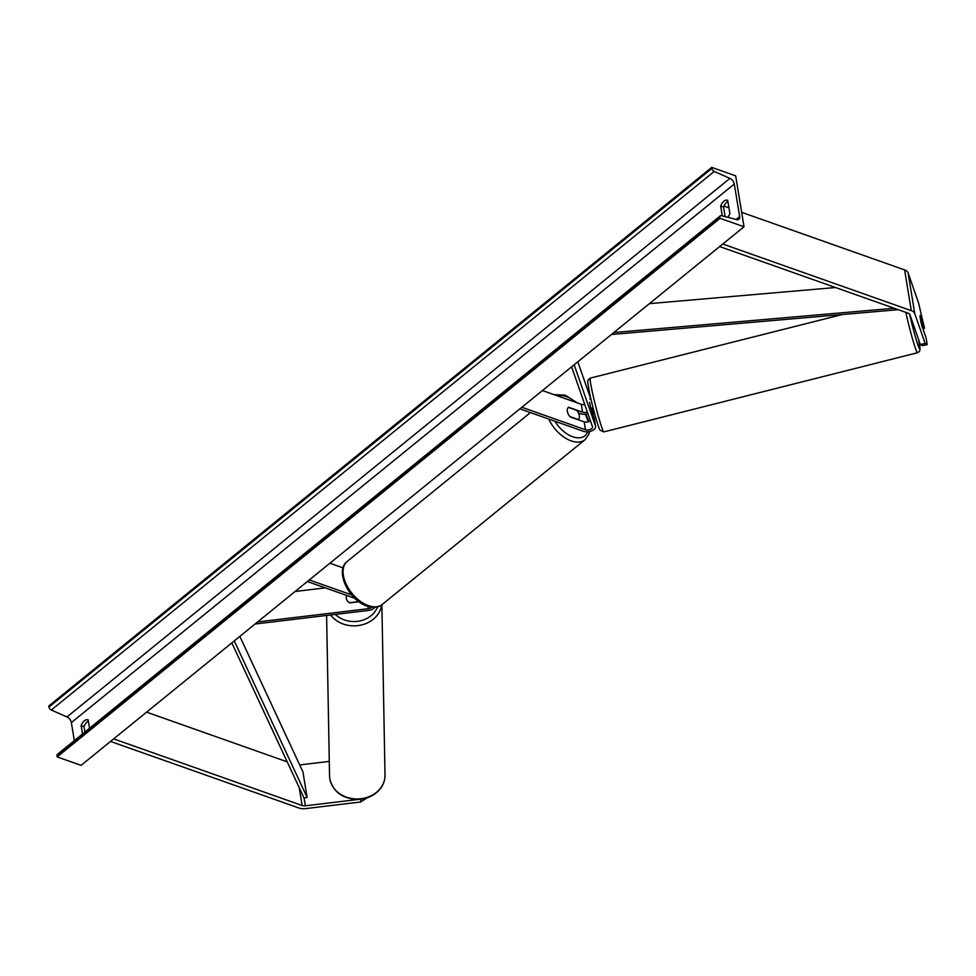 <?xml version="1.0" encoding="UTF-8"?>
<svg xmlns="http://www.w3.org/2000/svg" width="976" height="976" viewBox="0 0 976 976"><rect width="100%" height="100%" fill="white"/><g stroke="black" fill="none" stroke-linecap="round" stroke-linejoin="round"><path stroke-width="1.46" d="M358.936 799.381L305.366 805.798A4.99 2.794 -9.3 0 1 302.17 805.529L113.667 738.893M329.278 761.402L299.681 764.94M367.196 797.807L360.73 801.991L305.427 808.616A9.967 5.588 -9.3 0 1 299.046 808.055L110.544 741.431M287.212 761.853L146.583 712.151M360.73 801.991L360.656 799.246M927.2 344.613L925.163 343.43L920.307 344.504L922.344 345.675L927.2 344.613L926.102 337.891L921.673 325.191A7.796 0.634 -102.4 0 1 920.368 318.896A7.796 0.634 -102.4 0 1 920.087 315.516L924.516 328.217L918.489 302.694L908.083 272.841A9.967 5.588 170.7 0 0 904.618 269.913L741.65 212.317M920.307 344.504L909.9 314.65A4.99 2.794 170.7 0 0 908.168 313.198L719.666 246.562M923.296 328.485L924.516 328.217M925.163 343.43L914.756 313.589A9.967 5.588 170.7 0 0 911.291 310.661L722.789 244.024M728.926 207.815L723.96 206.058M594.311 418.85A7.479 4.197 -9.3 0 0 594.286 418.448A7.479 4.197 -9.3 0 0 594.177 418.045L590.944 408.737A7.796 0.634 -102.4 0 1 589.638 402.441A7.796 0.634 -102.4 0 1 589.626 402.356M519.903 408.859L583.514 431.343A7.479 4.197 170.7 0 0 591.676 430.892A7.479 4.197 170.7 0 0 595.58 426.341A7.479 4.197 170.7 0 0 595.47 425.939L574.156 364.78M590.651 398.586L577.816 361.803M578.463 413.007L580.635 413.775A7.479 4.197 170.7 0 0 587.918 413.641M542.424 390.559L581.293 404.296A4.368 2.44 170.7 0 0 584.709 404.442M590.395 420.717A4.368 2.44 -9.3 0 1 584.173 421.864L570.228 416.935A7.796 4.612 -129.1 0 1 568.41 407.431A7.796 4.612 -129.1 0 1 568.642 407.26L582.587 412.189A4.368 2.44 170.7 0 0 587.332 411.933M521.855 407.273L585.466 429.757A4.368 2.44 170.7 0 0 590.224 429.501A4.368 2.44 170.7 0 0 592.505 426.841A4.368 2.44 170.7 0 0 592.444 426.61L571.607 366.854M346.224 597.617A7.796 6.429 -1.5 0 0 346.297 598.349A7.796 6.429 -1.5 0 0 349.786 602.863L358.997 601.753M374.991 607.243A7.479 4.197 -9.3 0 1 368.367 610.451L255.065 624.018M325.337 587.869L295.094 591.493M371.868 607.182A4.368 2.44 -9.3 0 1 368.318 608.695L257.615 621.944M307.367 581.525L354.837 598.3M309.319 579.939L351.616 594.884M329.9 563.225L343.064 567.873M578.231 419.521L578.231 419.521A7.796 4.612 50.9 0 0 576.731 410.359L568.422 407.419A7.796 4.612 50.9 0 0 568.41 407.431A7.796 4.612 50.9 0 0 569.923 416.593L578.231 419.521M346.614 595.397A7.796 6.588 -1 0 0 346.224 597.568A7.796 6.588 -1 0 0 346.297 598.349M358.814 601.631L349.567 602.741M711.736 167.384L735.684 175.851L744.017 226.774L81.081 765.367L57.145 756.9L56.962 755.827A2.806 1.659 -129.1 0 1 57.352 754.411L720.288 215.83A2.806 1.659 -129.1 0 1 721.484 215.659L736.648 219.6A5.295 3.135 50.9 0 0 738.917 219.271A5.295 3.135 50.9 0 0 739.649 216.599L734.306 184A5.295 3.135 50.9 0 0 729.902 178.388L714.237 171.434A2.806 1.659 -129.1 0 1 711.907 168.458L711.736 167.384L48.8 705.977L48.971 707.039A2.806 1.659 -129.1 0 0 51.301 710.016L66.966 716.97A5.295 3.135 50.9 0 1 71.37 722.594L74.322 740.625M84.9 732.024L84.021 726.632A7.796 4.514 109.5 0 1 87.206 721.825A7.796 4.514 109.5 0 1 88.365 721.093M727.901 201.507A7.796 4.514 -70.5 0 0 726.754 202.252A7.796 4.514 -70.5 0 0 723.558 207.046L725.119 216.599M727.779 217.294A7.796 4.514 -70.5 0 0 729.877 213.573L727.706 200.336A7.796 4.514 -70.5 0 0 727.51 200.251A7.796 4.514 -70.5 0 0 723.875 201.239A7.796 4.514 -70.5 0 0 720.678 206.034L722.289 215.867M82.521 733.976L81.142 725.607A7.796 4.514 109.5 0 1 84.339 720.813A7.796 4.514 109.5 0 1 87.974 719.837A7.796 4.514 109.5 0 1 88.169 719.91L89.536 728.267M744.017 226.774L720.081 218.307L57.145 756.9M720.081 218.307L719.898 217.245A2.806 1.659 -129.1 0 1 720.288 215.83M81.142 725.607L84.021 726.632M720.678 206.034L723.558 207.046M912.694 322.666L916.135 332.535M921.612 324.971L923.54 330.547L923.052 327.277L920.1 316.993M594.616 413.653L593.579 413.922L591.615 408.017L590.809 408.212M592.774 414.007L593.481 413.836M590.809 398.55L589.724 398.94M239.84 636.389L302.938 771.931L307.098 797.392L304.109 798.161L231.837 642.891M307.098 797.392L234.264 640.915M835.541 287.517L649.418 303.634M894.223 308.27L613.843 332.535M898.237 309.685L611.415 334.512M304.109 798.161L305.366 805.798M299.254 787.73L302.17 805.529M904.618 269.913L911.291 310.661M908.083 272.841L914.756 313.589M594.177 418.045L595.47 425.939M581.293 404.296L582.587 412.189M584.173 421.864L585.466 429.757M367.94 606.352L368.318 608.695M368.403 605.632A27.731 16.409 50.9 0 0 382.177 604.498C379.286 607.45 374.211 607.963 366.952 606.023C348.786 600.423 334.451 570.667 347.212 561.444A27.731 16.409 50.9 0 0 346.334 584.49A27.731 16.409 50.9 0 0 368.403 605.632M382.177 604.498L584.966 439.749A27.731 16.409 -129.1 0 1 571.18 440.884A27.731 16.409 -129.1 0 1 548.793 419.07M554.88 421.217A24.62 14.567 50.9 0 0 572.717 436.76A24.62 14.567 50.9 0 0 587.747 431.819M588.064 421.9A24.62 14.567 50.9 0 0 585.185 414.214M575.779 402.344A24.62 14.567 50.9 0 0 566.129 396.524A24.62 14.567 50.9 0 0 557.32 395.817M385.008 775.005C385.008 781.386 382.568 786.937 377.675 791.634C372.405 796.44 365.963 799.027 358.375 799.417C342.844 799.002 333.328 792.17 329.803 778.921L329.546 776.018A27.731 23.448 -1 0 0 329.803 778.799A27.731 23.448 -1 0 0 359.351 798.88A27.731 23.448 -1 0 0 385.008 775.005L381.884 604.73M381.665 604.888A27.731 23.448 179 0 1 360.254 625.238A27.731 23.448 179 0 1 330.596 614.965M335.39 614.392A24.62 20.813 -1 0 0 359.058 621.102A24.62 20.813 -1 0 0 377.578 606.804M739.649 216.599L736.124 219.454M734.306 184L71.37 722.594M719.898 217.245L56.962 755.827M711.907 168.458L48.971 707.039M714.237 171.434L51.301 710.016M729.902 178.388L66.966 716.97M918.672 339.819A24.62 1.488 -104.2 0 1 917.989 345.199A24.62 1.488 -104.2 0 1 909.656 314.199M905.862 312.381A27.731 1.684 75.8 0 0 912.682 339.465A27.731 1.684 75.8 0 0 917.538 352.739L919.416 351.421L920.039 349.481L918.697 339.88M917.538 352.739L603.888 431.892A27.731 1.684 -104.2 0 1 598.837 417.911A27.731 1.684 -104.2 0 1 591.932 390.168A27.731 1.684 -104.2 0 1 590.321 378.102L842.288 314.528M594.286 418.448L595.58 426.341M584.966 439.749L588.626 434.71L589.516 431.563M588.87 421.632L585.881 414.129M577.328 402.893L565.214 395.17L553.868 394.597M347.212 561.444L530.444 412.58M329.546 776.018L326.606 615.453M603.888 431.892L600.13 430.196C599.069 430.001 592.493 407.407 589.467 392.462C586.356 375.382 588.296 383.214 588.162 379.908L590.321 378.102"/></g></svg>
